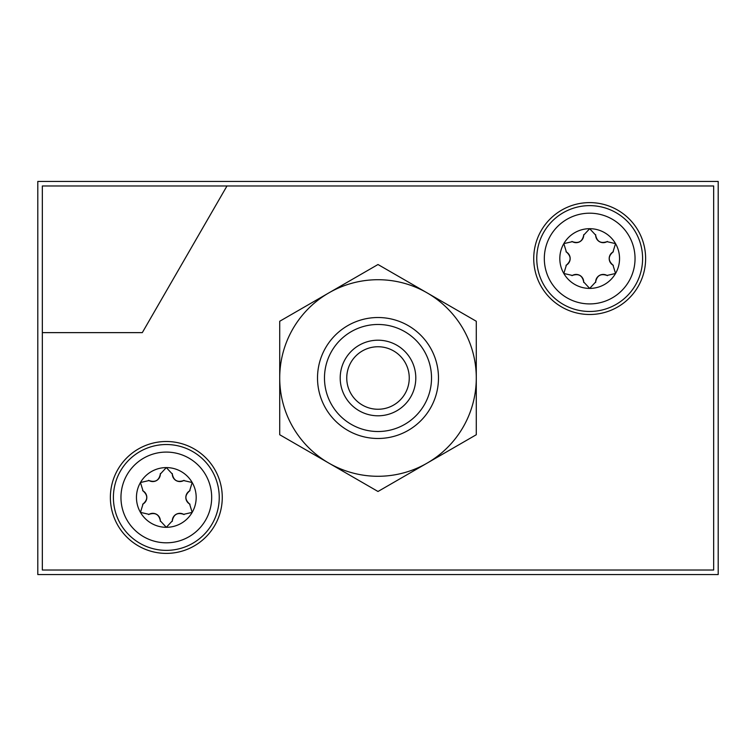 <?xml version="1.0" encoding="UTF-8"?>
<svg xmlns="http://www.w3.org/2000/svg" width="756" height="756" viewBox="0 0 756 756"><rect width="100%" height="100%" fill="white"/><g stroke="black" fill="none" stroke-linecap="round" stroke-linejoin="round"><path stroke-width="1.13" d="M563.815 243.621A29.862 29.862 0 0 1 589.68 228.69L583.708 235.116C582.394 241.58 578.614 243.763 572.368 241.665L563.815 243.621L566.395 252.003C571.338 256.378 571.338 260.744 566.395 265.101L563.815 273.483A29.862 29.862 0 0 1 563.815 243.621L563.815 243.621M571.98 275.666L572.368 275.439C578.623 273.351 582.403 275.534 583.708 281.988L589.68 288.414A29.862 29.862 0 0 1 563.815 273.483L572.368 275.439A7.56 7.56 0 0 1 579.937 275.449M595.652 282.442L595.652 281.988C596.966 275.524 600.746 273.341 606.992 275.439L615.545 273.483A29.862 29.862 0 0 1 589.68 288.414L595.652 281.988A7.56 7.56 0 0 1 599.442 275.439M613.352 265.328L612.965 265.101C608.022 260.725 608.022 256.36 612.965 252.003L615.545 243.621A29.862 29.862 0 0 1 615.545 273.483L612.965 265.101A7.56 7.56 0 0 1 609.185 258.543M140.455 482.517A29.862 29.862 0 0 1 166.32 467.586L160.348 474.012C159.034 480.476 155.254 482.659 149.008 480.561L140.455 482.517L143.035 490.899C147.978 495.274 147.978 499.64 143.035 503.997L140.455 512.379A29.862 29.862 0 0 1 140.455 482.517L140.455 482.517M148.62 514.562L149.008 514.335C155.263 512.247 159.043 514.43 160.348 520.884L166.32 527.31A29.862 29.862 0 0 1 140.455 512.379L149.008 514.335A7.56 7.56 0 0 1 156.577 514.345M172.292 521.338L172.292 520.884C173.606 514.42 177.386 512.237 183.632 514.335L192.185 512.379A29.862 29.862 0 0 1 166.32 527.31L172.292 520.884A7.56 7.56 0 0 1 176.082 514.335M189.992 504.224L189.605 503.997C184.662 499.622 184.662 495.256 189.605 490.899L192.185 482.517A29.862 29.862 0 0 1 192.185 512.379L189.605 503.997A7.56 7.56 0 0 1 185.825 497.439M37.8 181.44L37.8 574.56L718.2 574.56L718.2 181.44L37.8 181.44M42.336 332.631L42.336 570.024L713.664 570.024L713.664 185.976L42.336 185.976L42.336 332.631L142.308 332.631L226.98 185.976M589.68 202.608A55.944 55.944 0 0 1 638.13 286.524A55.944 55.944 0 0 1 541.23 286.524A55.944 55.944 0 0 1 589.68 202.608M166.32 441.504A55.944 55.944 0 0 1 214.77 525.42A55.944 55.944 0 0 1 117.87 525.42A55.944 55.944 0 0 1 166.32 441.504M279.72 378L279.72 434.738L378 491.485L476.28 434.738L476.28 321.262L378 264.515L279.72 321.262L279.72 378A98.28 98.28 0 0 1 427.14 292.884A98.28 98.28 0 0 1 427.14 463.116A98.28 98.28 0 0 1 279.72 378M378 324.475A53.525 53.525 0 0 1 424.352 404.762A53.525 53.525 0 0 1 331.648 404.762A53.525 53.525 0 0 1 378 324.475M378 340.2A37.8 37.8 0 0 1 410.735 396.9A37.8 37.8 0 0 1 345.265 396.9A37.8 37.8 0 0 1 378 340.2M378 317.52A60.48 60.48 0 0 1 430.381 408.24A60.48 60.48 0 0 1 325.619 408.24A60.48 60.48 0 0 1 378 317.52M378 346.749A31.251 31.251 0 0 1 405.065 393.63A31.251 31.251 0 0 1 350.935 393.63A31.251 31.251 0 0 1 378 346.749M166.32 444.528A52.92 52.92 0 0 1 212.152 523.908A52.92 52.92 0 0 1 120.487 523.908A52.92 52.92 0 0 1 166.32 444.528A52.92 52.92 0 0 1 212.152 523.908A52.92 52.92 0 0 1 120.487 523.908A52.92 52.92 0 0 1 166.32 444.528M166.32 467.586A29.862 29.862 0 0 1 192.185 482.517L183.632 480.561C177.376 482.649 173.596 480.466 172.292 474.012L166.32 467.586M589.68 205.632A52.92 52.92 0 0 1 635.512 285.012A52.92 52.92 0 0 1 543.847 285.012A52.92 52.92 0 0 1 589.68 205.632A52.92 52.92 0 0 1 635.512 285.012A52.92 52.92 0 0 1 543.847 285.012A52.92 52.92 0 0 1 589.68 205.632M589.68 228.69A29.862 29.862 0 0 1 615.545 243.621L606.992 241.665C600.736 243.753 596.957 241.57 595.652 235.116L589.68 228.69A5.972 5.972 0 0 0 589.671 228.69M156.454 480.618A7.56 7.56 0 0 1 149.008 480.561L148.62 480.334M142.648 490.672L143.035 490.899A7.56 7.56 0 0 1 146.815 497.457M142.648 504.224L143.035 503.997A7.56 7.56 0 0 0 146.815 497.571M160.348 521.338L160.348 520.884A7.56 7.56 0 0 0 156.681 514.401M184.02 514.562L183.632 514.335A7.56 7.56 0 0 0 176.186 514.278M189.992 490.672L189.605 490.899A7.56 7.56 0 0 0 185.825 497.325M184.02 480.334L183.632 480.561A7.56 7.56 0 0 1 176.063 480.551M172.292 473.558L172.292 474.012A7.56 7.56 0 0 0 175.959 480.495M160.348 473.558L160.348 474.012A7.56 7.56 0 0 1 156.558 480.561M579.814 241.722A7.56 7.56 0 0 1 572.368 241.665L571.98 241.438M566.008 251.776L566.395 252.003A7.56 7.56 0 0 1 570.175 258.561M566.008 265.328L566.395 265.101A7.56 7.56 0 0 0 570.175 258.675M583.708 282.442L583.708 281.988A7.56 7.56 0 0 0 580.041 275.505M607.38 275.666L606.992 275.439A7.56 7.56 0 0 0 599.546 275.382M613.352 251.776L612.965 252.003A7.56 7.56 0 0 0 609.185 258.429M607.38 241.438L606.992 241.665A7.56 7.56 0 0 1 599.423 241.655M595.652 234.662L595.652 235.116A7.56 7.56 0 0 0 599.319 241.599M583.708 234.662L583.708 235.116A7.56 7.56 0 0 1 579.918 241.665M166.32 452.088A45.36 45.36 0 0 1 205.604 520.128A45.36 45.36 0 0 1 127.036 520.128A45.36 45.36 0 0 1 166.32 452.088M589.68 213.192A45.36 45.36 0 0 1 628.964 281.232A45.36 45.36 0 0 1 550.396 281.232A45.36 45.36 0 0 1 589.68 213.192"/></g></svg>
